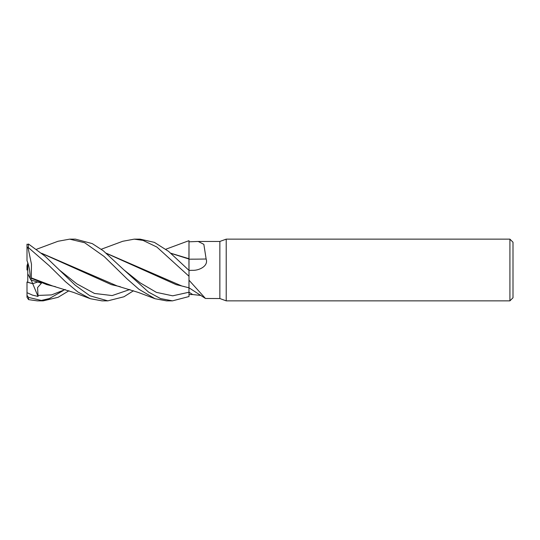 <?xml version="1.0" encoding="UTF-8"?>
<svg xmlns="http://www.w3.org/2000/svg" width="540" height="540" viewBox="0 0 540 540"><rect width="100%" height="100%" fill="white"/><g stroke="black" fill="none" stroke-linecap="round" stroke-linejoin="round"><path stroke-width="0.81" d="M106.319 253.253L181.892 286.025L188.953 287.807L189 276.332L189 287.82M206.138 259.004A522.146 184.808 -164.1 0 1 189 259.166L189 241.812L198.194 241.454L203.843 244.337L206.138 259.004C208.656 266.112 199.01 270.587 192.659 270.324L189 270.392L168.561 251.35L154.406 242.372L140.09 239.146M171.099 253.402L188.939 259.018L188.953 268.65M170.924 253.26L188.939 258.714L189 240.712L189 254.853M188.98 243.243L189 258.741M226.22 300.854L219.854 298.539L219.854 241.454L226.22 239.146L509.915 239.146L513 242.231L513 297.769L509.915 300.854L226.22 300.854L226.22 239.146M509.915 300.854L509.915 239.146M27.77 262.697C29.484 268.09 30.26 273.321 30.112 278.404L27.77 273.767L27.77 262.697M68.965 290.75L58.07 297.317L43.166 300.854L28.546 297.439L27 295.367L27 282.008L32.731 283.696L37.517 282.042L32.724 283.696L27.77 282.326L27.77 273.767M219.854 298.539L205.457 298.465L189 280.193L189 287.8L205.457 298.465M198.194 241.454L219.854 241.454M200.961 295.454L192.659 294.55A518.103 495.248 -60.8 0 0 189 292.181L189 296.534L172.489 300.854L166.489 300.854L155.034 298.721L138.267 292.424L117.349 286.025L41.62 253.267M192.659 294.55L189 294.516L189 296.534M188.447 269.825L189 270.284L189 259.045M27 292.687L32.495 295.124L38.057 296.44L31.205 280.051M187.029 241.373L189 240.705L188.98 243.209M188.953 287.948L189 294.516M27.77 263.425L27 265.801L27 270.027L27.77 269.372M36.592 249.244L58.01 241.272L69.653 239.146L75.458 239.146L92.272 243.607L103.282 250.769L123.849 269.825L140.13 282.839L156.411 292.376L172.699 295.826L189 292.221M172.489 300.854L160.562 298.579L148.567 292.1L123.849 269.818M69.653 239.146L84.672 242.73L104.153 256.5L127.15 278.971L138.962 289.291L155.034 298.721M101.257 249.244L122.735 241.279L134.217 239.146L140.197 239.146L134.217 239.146L143.012 240.381L156.897 247.064L189 276.244L189 270.371A518.103 183.377 -164.1 0 0 192.659 270.324M43.166 300.854L37.267 300.854L28.546 299.626L28.546 297.439M133.515 290.756L123.923 296.777L107.831 300.854L101.959 300.854L90.369 298.721L73.568 292.43L52.758 286.025L31.293 277.884L31.462 264.121L28.168 248.38L28.546 244.053L27 244.593L27 246.976L28.168 248.38M101.959 300.854L107.831 300.854L89.93 295.812L75.121 285.134L45.07 256.223L28.546 244.053M28.546 247.705L49.208 265.721L65.448 281.671L77.828 291.958L90.369 298.721M27 270.027L27.77 269.393M189 276.244L188.96 287.503M40.19 300.713L49.43 298.519L63.18 290.615M27 295.367L27 297.223L28.546 299.626M106.488 253.395L176.107 284.634L184.734 286.693M38.057 296.44L37.584 287.53L41.432 283.196L30.888 279.95L31.3 278.242L46.818 284.634L55.519 286.7M31.3 278.242L31.293 277.709M27 244.195L27 247.61M41.782 253.402L111.382 284.634L120.326 286.72M30.888 279.95L30.112 278.404C30.24 272.295 29.201 266.369 27 260.638L27 246.976M37.847 295.434L51.57 294.901L65.286 289.521M59.123 269.818L76.808 283.851L94.48 293.45L112.158 295.569L129.83 289.528M187.299 241.279L165.794 249.244"/></g></svg>
